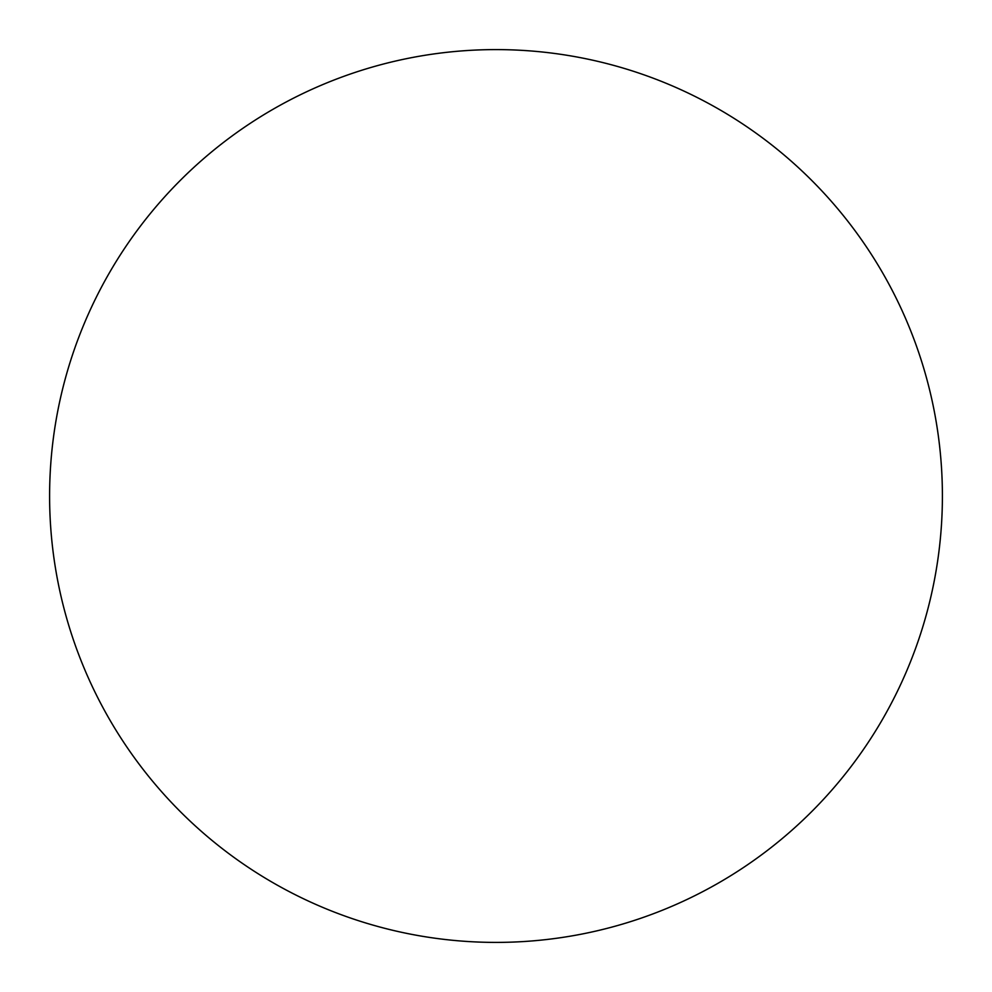 <?xml version="1.0" encoding="UTF-8"?>
<svg xmlns="http://www.w3.org/2000/svg" width="992" height="992" viewBox="0 0 992 992"><rect width="100%" height="100%" fill="white"/><g stroke="black" fill="none" stroke-linecap="round" stroke-linejoin="round"><path stroke-width="0.74" stroke-dasharray="4.96 3.72" d="M942.4 496A446.4 446.4 0 0 1 496 942.4A446.4 446.4 0 0 1 49.6 496A446.4 446.4 0 0 1 496 49.6A446.4 446.4 0 0 1 942.4 496"/><path stroke-width="1.49" d="M496 942.4A446.4 446.4 0 0 1 49.6 496A446.4 446.4 0 0 1 496 49.6A446.4 446.4 0 0 1 942.4 496A446.4 446.4 0 0 1 496 942.4"/></g></svg>
